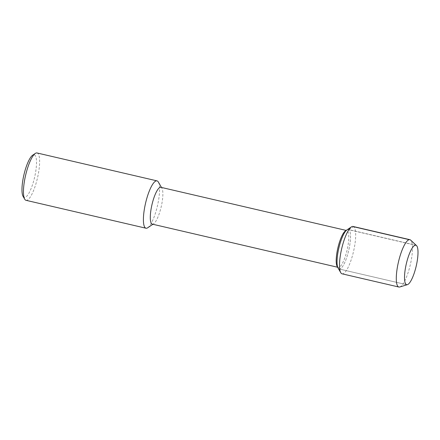 <?xml version="1.0" encoding="UTF-8"?>
<svg xmlns="http://www.w3.org/2000/svg" width="440" height="440" viewBox="0 0 440 440"><rect width="100%" height="100%" fill="white"/><g stroke="black" fill="none" stroke-linecap="round" stroke-linejoin="round"><path stroke-width="0.33" stroke-dasharray="2.2 1.65" d="M152.306 224.142A18.904 4.736 103.1 0 0 153.643 223.79A18.904 4.736 103.1 0 0 161.194 206.811A18.904 4.736 103.1 0 0 161.92 188.227A18.904 4.736 103.1 0 0 160.859 187.314M337.166 266.475A18.904 4.736 103.1 0 0 337.755 267.163A18.904 4.736 103.1 0 0 338.217 267.377A18.904 4.736 103.1 0 0 347.111 250.019A18.904 4.736 103.1 0 0 346.77 230.549A18.904 4.736 103.1 0 0 345.444 230.896M147.708 227.766A24.305 6.089 103.1 0 0 157.416 205.937A24.305 6.089 103.1 0 0 158.351 182.039M23.084 196.372A21.874 5.478 103.1 0 0 23.766 197.175A21.874 5.478 103.1 0 0 34.953 175.687A21.874 5.478 103.1 0 0 32.659 155.205M26.037 200.321A24.305 6.089 103.1 0 0 37.471 178.002A24.305 6.089 103.1 0 0 37.037 152.966M338.695 268.774A20.262 5.077 103.1 0 0 339.191 269A20.262 5.077 103.1 0 0 348.728 250.393A20.262 5.077 103.1 0 0 348.359 229.521A20.262 5.077 103.1 0 0 346.94 229.895A20.262 5.077 103.1 0 1 348.359 229.521L415.85 245.218L348.37 229.526A20.262 5.077 103.1 0 1 348.728 250.393A20.262 5.077 103.1 0 1 339.191 269L406.67 284.697L339.191 269A20.262 5.077 103.1 0 1 338.695 268.774A20.262 5.077 103.1 0 1 338.069 268.031M399.784 286.985A24.305 6.089 103.1 0 0 410.306 264.748A24.305 6.089 103.1 0 0 410.685 240.13M342.084 273.823A24.305 6.089 103.1 0 0 353.524 251.504A24.305 6.089 103.1 0 0 353.089 226.474M416.339 245.448L348.86 229.752L353.689 226.749M409.239 239.668L410.476 239.954M337.607 267.24L338.217 267.377M346.175 230.412L346.781 230.549M152.911 224.279L153.643 223.79M161.475 187.457L161.915 188.215"/><path stroke-width="0.66" d="M406.175 284.466A20.262 5.077 103.1 0 0 406.67 284.697A20.262 5.077 103.1 0 0 416.207 266.09A20.262 5.077 103.1 0 0 415.844 245.218A20.262 5.077 103.1 0 0 406.56 262.79A20.262 5.077 103.1 0 0 406.175 284.466A20.262 5.077 103.1 0 0 406.67 284.697A20.262 5.077 103.1 0 0 407.424 284.652A20.262 5.077 103.1 0 0 416.202 266.118A20.262 5.077 103.1 0 0 416.515 245.591A20.262 5.077 103.1 0 0 415.844 245.218A20.262 5.077 103.1 0 0 406.56 262.79A20.262 5.077 103.1 0 0 406.175 284.466M160.859 187.314A18.904 4.736 103.1 0 0 152.202 203.709A18.904 4.736 103.1 0 0 151.844 223.927A18.904 4.736 103.1 0 0 152.306 224.142L337.607 267.24M416.51 245.586L410.68 240.125A24.305 6.089 103.1 0 0 409.877 239.679L353.095 226.474A24.305 6.089 103.1 0 0 351.379 226.919L346.935 229.9A20.262 5.077 103.1 0 0 338.839 248.105A20.262 5.077 103.1 0 0 338.069 268.031A20.262 5.077 103.1 0 1 338.839 248.105A20.262 5.077 103.1 0 1 346.94 229.895L345.444 230.901A18.904 4.736 103.1 0 0 337.887 247.885A18.904 4.736 103.1 0 0 337.166 266.475L338.069 268.031A20.262 5.077 103.1 0 0 338.695 268.774M158.351 182.039A24.305 6.089 103.1 0 0 156.987 180.868A24.305 6.089 103.1 0 0 145.855 201.949A24.305 6.089 103.1 0 0 145.398 227.942A24.305 6.089 103.1 0 0 145.987 228.217A24.305 6.089 103.1 0 0 147.708 227.766L152.911 224.279M32.659 155.205A21.874 5.478 103.1 0 0 23.914 174.867A21.874 5.478 103.1 0 0 23.084 196.372L24.69 199.161A24.305 6.089 103.1 0 0 25.443 200.046A24.305 6.089 103.1 0 0 26.037 200.321L145.987 228.217M37.037 152.966A24.305 6.089 103.1 0 0 35.332 153.417A24.305 6.089 103.1 0 0 25.614 175.257A24.305 6.089 103.1 0 0 24.69 199.155M409.877 239.679A24.305 6.089 103.1 0 0 398.745 260.761A24.305 6.089 103.1 0 0 398.288 286.759A24.305 6.089 103.1 0 0 398.877 287.034A24.305 6.089 103.1 0 0 399.784 286.985L407.424 284.652M351.379 226.919A24.305 6.089 103.1 0 0 341.666 248.765A24.305 6.089 103.1 0 0 340.742 272.663A24.305 6.089 103.1 0 0 341.495 273.548A24.305 6.089 103.1 0 0 342.084 273.823L398.877 287.034M353.689 226.749L409.239 239.668M410.476 239.954L416.339 245.448M160.87 187.314L346.175 230.412M158.345 182.028L161.475 187.457M32.654 155.21L35.327 153.417M37.048 152.972L156.998 180.868M338.069 268.031L340.742 272.663"/></g></svg>
